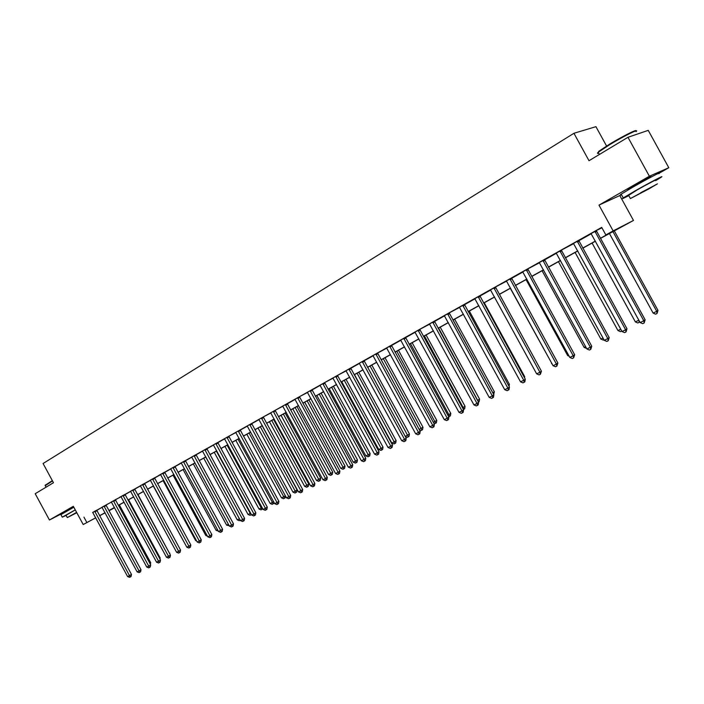 <?xml version="1.0" encoding="UTF-8"?>
<svg xmlns="http://www.w3.org/2000/svg" width="704" height="704" viewBox="0 0 704 704"><rect width="100%" height="100%" fill="white"/><g stroke="black" fill="none" stroke-linecap="round" stroke-linejoin="round"><path stroke-width="1.06" d="M73.603 506.81L66.695 510.902M649.537 177.329L649.783 177.778L651.226 176.836C652.142 175.85 646.809 178.605 635.219 185.126L627.792 189.587L629.464 189.103L629.226 188.663M114.585 507.742L109.023 510.752M606.575 146.018L595.936 126.667L573.927 133.285L43.076 463.522L53.478 482.724L35.2 493.715L49.438 520.001L66.378 511.306M573.927 133.285L589.002 160.714L627.968 137.289L648.243 130.354L668.8 167.719L649.387 176.238L598.981 205.119L613.14 230.903L633.486 220.449L600.45 238.418M598.981 205.119L621.518 194.753M659.674 172.938L668.8 167.719M619.881 195.686L633.486 220.449M627.968 137.289L649.387 176.238M600.389 238.304L614.381 230.551L605.854 234.942L601.7 227.392L92.778 512.486M96.774 510.356L102.098 507.373M106.005 504.953L111.487 502.119M115.421 499.682L121.018 496.795M125.022 494.551L130.689 491.383M134.719 489.13L140.501 485.892M144.558 483.63L150.462 480.322M154.546 478.042L160.582 474.663M164.683 472.366L170.843 468.926M174.979 466.611L181.271 463.091M185.434 460.768L191.858 457.169M196.046 454.828L202.611 451.15M206.826 448.8L213.541 445.042M217.782 442.666L224.638 438.838M228.853 436.198L235.91 432.529M240.214 430.126L247.368 426.122M251.698 423.702L259.019 419.61M263.322 416.918L270.855 412.984M275.185 410.274L282.885 406.261M287.302 403.788L295.117 399.414M299.508 396.66L307.551 392.454M312.03 389.954L320.206 385.378M324.658 382.589L333.071 378.189M337.559 375.364L346.166 370.867M350.733 368.306L359.48 363.414M364.082 360.835L373.032 355.837M375.822 353.954L418.502 432.423L415.686 433.814L373.305 356.215L372.812 355.634L371.043 356.629L386.822 348.119M391.494 345.506L400.858 340.27M405.566 337.638L415.158 332.27M419.839 329.322L429.704 324.13M434.482 321.464L444.523 315.841M449.284 312.849L459.624 307.402M464.464 304.691L474.998 298.795M479.882 296.067L490.67 290.039M495.537 286.968L506.642 281.107M511.597 278.335L522.914 271.999M527.859 268.884L539.51 262.715M544.535 259.908L556.433 253.255M561.449 250.087L573.681 243.602M578.794 240.75L591.29 233.754M596.385 230.534L601.929 227.806M596.402 230.622L591.096 233.587M578.758 240.495L573.496 243.434M561.458 250.166L556.239 253.088M544.5 259.653L539.326 262.557M527.868 268.963L522.729 271.841M511.553 278.089L506.458 280.94M495.554 287.047L490.494 289.872M479.846 295.83L474.822 298.637M464.429 304.454L459.448 307.243M449.302 312.919L444.356 315.691M434.438 321.235L429.537 323.981M419.857 329.393L414.99 332.121M405.53 337.41L400.699 340.111M391.45 345.286L386.663 347.97M377.617 352.95L379.412 352.018L377.626 353.021M364.047 360.624L359.322 363.264M350.698 368.086L345.998 370.709M337.568 375.434L332.913 378.03M324.676 382.65L320.047 385.229M311.995 389.743L307.402 392.304M299.526 396.722L294.958 399.265M287.258 403.577L282.726 406.102M275.194 410.326L270.697 412.834M263.331 416.97L258.861 419.452M251.654 423.5L247.218 425.973M240.17 429.924L235.761 432.379M228.87 436.251L224.488 438.689M217.738 442.473L213.391 444.893M206.791 448.606L202.47 451M196.011 454.634L191.717 457.019M185.39 460.574L179.731 463.672L181.122 462.942L181.509 463.426L218.522 531.529L222.596 529.267L185.381 460.53M174.935 466.426L170.702 468.776M164.648 472.182L159.078 475.226L160.433 474.514L160.811 474.998L197.243 542.071L201.265 539.836L164.639 472.138M154.502 477.858L150.322 480.172M144.514 483.446L140.36 485.742M132.66 490.01L130.548 491.234M124.986 494.375L119.601 497.314L120.877 496.646L121.246 497.112L156.578 562.223L160.503 560.05L124.978 494.331M115.43 499.717L111.346 501.978M106.014 504.988L101.957 507.223M96.738 510.18L92.708 512.406M95.762 517.836L83.213 524.542L73.33 506.317L49.438 520.001M83.213 524.542L95.726 517.783M83.943 517.141L86.856 522.526M605.854 234.942L613.14 230.903M105.116 512.838L99.642 515.759M104.579 513.058L105.081 512.785L104.579 513.058M108.988 510.699L114.576 507.716M595.461 241.19L582.771 248.213M577.808 250.958L565.435 257.814M560.516 260.542L548.434 267.23M543.55 269.931L531.766 276.461M526.918 279.145L515.416 285.516M510.602 288.182L499.374 294.404M494.595 297.044L483.63 303.116M478.887 305.747L468.186 311.678M463.47 314.283L453.015 320.074L492.818 392.797L494.358 391.758L454.643 319.176M448.334 322.67L438.126 328.319M433.479 330.898L423.509 336.415M418.889 338.976L409.147 344.37M404.562 346.914L395.041 352.185M390.491 354.702L381.19 359.858M376.666 362.358L367.567 367.4M363.079 369.882L354.191 374.81M349.73 377.282L341.035 382.096M336.609 384.542L328.108 389.25M323.708 391.688L315.401 396.29M311.027 398.71L302.905 403.216M298.558 405.618L290.611 410.018M286.299 412.412L278.52 416.715M274.234 419.091L266.631 423.306M262.372 425.665L254.927 429.783M250.703 432.124L243.417 436.163M239.21 438.486L232.091 442.438M227.911 444.743L220.933 448.606M216.788 450.912L209.959 454.687M205.841 456.975L199.153 460.671M195.052 462.942L188.514 466.567M184.439 468.82L178.033 472.366M173.994 474.61L167.719 478.086M163.698 480.313L157.555 483.71M153.56 485.927L147.55 489.254M143.572 491.454L137.685 494.718M133.734 496.901L127.97 500.104M124.045 502.278L118.395 505.402M114.488 507.566L108.953 510.629M99.607 515.698L105.037 512.697M108.909 510.541L114.444 507.478M118.342 505.322L123.992 502.19M127.917 500.016L133.69 496.822M137.641 494.63L143.528 491.374M147.497 489.166L153.516 485.839M157.511 483.622L163.654 480.225M167.675 477.998L173.941 474.522M177.989 472.278L184.395 468.732M188.47 466.479L195.008 462.854M199.109 460.583L205.788 456.878M209.906 454.599L216.735 450.815M220.889 448.518L227.858 444.655M232.038 442.341L239.166 438.398M243.364 436.066L250.65 432.036M254.874 429.686L262.319 425.568M266.578 423.21L274.182 418.994M278.467 416.618L286.246 412.315M290.558 409.922L298.505 405.522M302.852 403.119L310.974 398.614M315.348 396.194L323.655 391.591M328.055 389.154L336.556 384.446M340.982 381.99L349.677 377.177M354.138 374.713L363.026 369.785M367.514 367.294L376.614 362.261M381.128 359.753L390.438 354.605M394.988 352.079L404.51 346.808M409.094 344.265L418.836 338.87M423.447 336.318L433.426 330.792M438.073 328.214L448.281 322.564M452.962 319.968L463.408 314.178M468.125 311.564L478.826 305.642M483.569 303.01L494.534 296.938M499.312 294.29L510.541 288.068M515.354 285.402L526.856 279.03M531.705 276.346L543.488 269.817M548.372 267.115L560.454 260.427M565.374 257.699L577.746 250.844M582.71 248.098L595.39 241.067M594.942 231.343L643.799 320.76L640.138 322.582L591.026 233.534M594.977 231.572L596.429 230.85L645.128 319.792L643.799 320.76L644.169 322.96L642.699 323.682L640.138 322.582M645.128 319.792L644.169 322.96M609.4 233.464L653.127 313.086L656.718 311.3L657.976 310.376L614.249 230.78M657.976 310.376L657.052 313.447L656.718 311.3L612.902 231.519M657.052 313.447L655.618 314.16L653.127 313.086M577.271 241.234L625.627 329.771L622.037 331.549L573.434 243.382M578.741 240.407L626.991 328.786L625.627 329.771L626.014 331.936L624.58 332.64L622.037 331.549M626.991 328.786L626.014 331.936M559.944 250.932L607.807 338.598L604.287 340.349L556.178 253.035M559.97 251.152L561.493 250.395L609.206 337.603L607.807 338.598L608.221 340.727L606.804 341.431L604.287 340.349M609.206 337.603L608.221 340.727M542.951 260.436L590.339 347.257L586.89 348.973L539.264 262.504M544.491 259.574L591.765 346.245L590.339 347.257L590.77 349.36L589.389 350.038L586.89 348.973M591.765 346.245L590.77 349.36M592.09 243.056L635.378 321.913L638.827 320.197M639.769 321.904L637.85 322.978L635.378 321.913M638.942 320.39L639.258 322.274M575.106 252.454L617.962 330.563L620.743 329.19M621.72 330.977L620.418 331.619L617.962 330.563M558.448 261.686L600.882 339.064L603.002 338.008M603.979 339.777L603.319 340.102L600.882 339.064M526.293 269.764L573.206 355.749L569.818 357.43L522.676 271.788M526.319 269.975L527.903 269.183L574.666 354.728L573.206 355.749L573.654 357.817L572.299 358.486L569.818 357.43M574.666 354.728L573.654 357.817M542.098 270.741L584.126 347.398L585.614 346.65M586.582 348.41L584.126 347.398M598.338 152.566L598.761 151.307L609.655 144.126C622.107 136.558 637.331 128.894 635.8 130.926M636.064 131.639C640.165 128.049 623.691 136.162 609.734 144.646L598.198 152.31C597.027 153.34 597.177 153.613 598.646 153.129M655.679 180.646L660.827 177.487C666.354 173.888 649.818 182.494 635.149 190.872L623.26 197.93C621.166 199.39 623.005 198.616 628.769 195.615M658.75 173.712C664.242 170.06 647.698 178.631 633.046 187.044L621.183 194.154C619.934 195.026 620.004 195.149 621.394 194.542M628.619 195.342L637.076 189.992C647.61 183.973 659.481 177.795 655.53 180.374M648.657 189.015L657.439 183.85L630.397 198.572L648.657 189.015M640.746 192.694L652.608 186.481L640.746 192.694M45.258 485.214L52.351 480.63M52.51 480.929L45.214 485.69M75.258 509.863L62.278 517.167L66.114 515.39M73.823 507.223L60.905 514.633M66.026 515.231L75.293 509.942M76.613 512.371L67.302 517.581L76.798 512.714M76.648 512.433L70.699 515.768L76.762 512.653M509.951 278.907L556.406 364.074L553.08 365.719L506.396 280.887M511.544 278.01L557.894 363.044L556.406 364.074L556.864 366.115L555.535 366.766L553.08 365.719M557.894 363.044L556.864 366.115M493.918 287.874L539.915 372.249L536.659 373.859L490.433 289.819M493.953 288.086L495.581 287.258L541.438 371.202L539.915 372.249L540.399 374.255L539.097 374.898L536.659 373.859M541.438 371.202L540.399 374.255M478.183 296.674L523.741 380.266L520.546 381.85L474.769 298.593M479.829 295.75L525.29 379.201L523.741 380.266L524.242 382.237L522.958 382.87L520.546 381.85M525.29 379.201L524.858 381.814L524.242 382.237M462.748 305.316L507.866 388.133L504.733 389.69L459.395 307.19M464.42 304.383L509.441 387.059L507.866 388.133L508.385 390.078L507.126 390.694L504.733 389.69M509.441 387.059L509.01 389.646L508.385 390.078M447.594 313.79L492.29 395.85L489.201 397.382L444.303 315.638M447.63 314.002L449.328 313.13L493.882 394.777L492.29 395.85L492.818 397.769L491.586 398.385L489.201 397.382M493.882 394.777L493.451 397.338L492.818 397.769M526.055 279.62L567.679 355.573L568.559 355.133M569.149 356.198L567.679 355.573M510.312 288.341L551.839 363.449M552.033 363.81L551.54 363.598M540.214 368.966L499.47 294.351M524.119 377.071L524.709 376.666L484.255 302.773M524.709 376.666L524.524 377.81M508.314 385.009L509.397 384.278L469.322 311.045M509.397 384.278L509.054 386.355M432.714 322.115L476.986 403.436L473.968 404.932L429.484 323.928M434.43 321.156L478.606 402.345L476.986 403.436L477.532 405.328L476.326 405.926L473.968 404.932M478.606 402.345L478.183 404.888L477.532 405.328M494.358 391.758L493.689 394.416M418.106 330.29L461.974 410.881L458.999 412.35L414.929 332.068M418.141 330.493L419.892 329.595L463.61 409.781L461.974 410.881L462.528 412.738L461.34 413.327L458.999 412.35M463.61 409.781L463.188 412.298L462.528 412.738M477.541 400.391L479.582 399.115L440.229 327.158M479.582 399.115L479.169 401.57L478.544 401.993L438.592 328.064M403.762 338.316L447.216 418.185L444.303 419.637L400.638 340.067M405.513 337.339L448.879 417.085L447.216 418.185L447.788 420.024L446.626 420.605L444.303 419.637M448.879 417.085L448.457 419.584L447.788 420.024M462.554 407.845L465.062 406.331L426.07 334.998M465.062 406.331L464.658 408.769L464.024 409.191L424.415 335.914M464.024 409.191L463.443 409.482M389.664 346.201L432.731 425.366L429.862 426.791L386.602 347.917M391.442 345.215L434.412 424.257L432.731 425.366L433.312 427.178L432.168 427.75L429.862 426.791M434.412 424.257L433.99 426.738L433.312 427.178M447.832 415.166L450.798 413.424L412.148 342.707M450.798 413.424L450.393 415.844L449.75 416.275L410.476 343.631M449.75 416.275L448.721 416.786M375.857 354.147L377.661 353.214L420.2 431.306L418.502 432.423L419.1 434.21L417.974 434.764L415.686 433.814M420.2 431.306L419.778 433.761L419.1 434.21M433.374 422.356L436.779 420.402L398.473 350.284M436.779 420.402L436.366 422.805L435.723 423.227L396.783 351.217M435.723 423.227L434.025 423.535M362.226 361.557L404.518 439.349L401.746 440.722L359.269 363.211M364.03 360.554L406.234 438.222L404.518 439.349L405.126 441.118L404.017 441.663L401.746 440.722M406.234 438.222L405.812 440.66L405.126 441.118M419.17 429.414L422.998 427.258L385.026 357.729M422.998 427.258L422.585 429.634L421.934 430.065L383.319 358.679M421.934 430.065L420.842 430.61L419.522 430.065M348.858 369.037L390.773 446.16L388.054 447.506L345.954 370.665M350.68 368.025L392.515 445.025L390.773 446.16L391.398 447.902L390.306 448.439L388.054 447.506M392.515 445.025L392.093 447.445L391.398 447.902M335.72 376.394L377.265 452.857L374.59 454.177L332.869 377.986M335.755 376.578L337.603 375.619L379.025 451.713L377.265 452.857L377.898 454.573L376.834 455.101L374.59 454.177M379.025 451.713L378.602 454.115L377.898 454.573M322.81 383.618L363.994 459.43L361.363 460.733L320.003 385.185M322.846 383.803L324.711 382.835L365.763 458.286L363.994 459.43L364.637 461.129L363.581 461.648L361.363 460.733M365.763 458.286L365.341 460.671L364.637 461.129M310.112 390.72L350.944 465.898L348.357 467.183L307.349 392.26M311.978 389.682L352.73 464.754L350.944 465.898L351.595 467.579L350.557 468.09L348.357 467.183M352.73 464.754L352.308 467.113L351.595 467.579M297.634 397.698L338.105 472.261L335.57 473.519L294.914 399.221M297.669 397.892L299.561 396.906L339.909 471.108L338.105 472.261L338.765 473.915L337.753 474.417L335.57 473.519M339.909 471.108L339.486 473.449L338.765 473.915M285.358 404.571L325.486 478.518L322.986 479.75L282.682 406.067M287.25 403.524L327.298 477.356L325.486 478.518L326.154 480.146L325.16 480.638L322.986 479.75M327.298 477.356L326.885 479.679L326.154 480.146M273.284 411.33L313.078 484.669L310.614 485.883L270.653 412.799M273.319 411.506L275.229 410.511L314.899 483.507L313.078 484.669L313.755 486.279L312.77 486.763L310.614 485.883M314.899 483.507L314.486 485.813L313.755 486.279M261.404 417.974L300.863 490.714L298.452 491.911L258.826 419.417M261.439 418.15L263.366 417.146L302.702 489.553L300.863 490.714L301.558 492.307L300.59 492.782L298.452 491.911M302.702 489.553L302.289 491.841L301.558 492.307M249.718 424.512L288.851 496.672L286.475 497.851L247.183 425.929M251.645 423.447L290.708 495.502L288.851 496.672L289.546 498.238L288.596 498.714L286.475 497.851M290.708 495.502L290.294 497.772L289.546 498.238M238.225 430.945L277.033 502.524L274.692 503.686L235.726 432.344M240.161 429.88L278.898 501.354L277.033 502.524L277.737 504.082L276.804 504.539L274.692 503.686M278.898 501.354L278.485 503.606L277.737 504.082M226.908 437.272L265.408 508.288L263.102 509.432L224.453 438.654M226.952 437.448L228.906 436.427L267.282 507.118L265.408 508.288L266.121 509.828L265.197 510.277L263.102 509.432M267.282 507.118L266.869 509.353L266.121 509.828M215.776 443.502L253.959 513.964L251.689 515.09L213.356 444.858M217.73 442.429L255.842 512.785L253.959 513.964L254.681 515.478L253.774 515.926L251.689 515.09M255.842 512.785L255.429 515.002L254.681 515.478M204.82 449.636L242.695 519.543L240.46 520.652L202.435 450.974M206.782 448.554L244.587 518.364L242.695 519.543L243.417 521.048L242.528 521.488L240.46 520.652M244.587 518.364L244.174 520.573L243.417 521.048M194.031 455.673L231.607 525.043L229.407 526.134L191.682 456.984M196.002 454.59L233.499 523.855L231.607 525.043L232.338 526.522L231.458 526.962L229.407 526.134M233.499 523.855L233.094 526.046L232.338 526.522M183.41 461.613L220.686 530.455L221.417 531.916L220.554 532.347L218.522 531.529M222.596 529.267L222.182 531.441L221.417 531.916M172.946 467.465L209.933 535.779L207.803 536.835L170.667 468.741M174.926 466.382L211.851 534.591L209.933 535.779L210.672 537.231L209.818 537.654L207.803 536.835M211.851 534.591L211.438 536.756L210.672 537.231M162.642 473.229L200.094 542.458L199.25 542.872L197.243 542.071M201.265 539.836L200.86 541.983L200.094 542.458M152.504 478.905L188.91 546.198L186.85 547.219L150.295 480.146M154.493 477.814L190.846 545.01L188.91 546.198L189.666 547.615L188.839 548.02L186.85 547.219M190.846 545.01L190.441 547.131L189.666 547.615M405.214 436.357L409.446 433.998L371.809 365.05M409.446 433.998L409.042 436.357L408.382 436.788L370.084 366.01M408.382 436.788L407.299 437.325L405.284 436.489M354.49 374.642L391.811 443.027L394.451 441.707L396.132 440.625L358.811 372.249M396.132 440.625L395.718 442.966L395.05 443.406L357.069 373.217M395.05 443.406L393.994 443.925L391.811 443.027M341.739 381.709L378.734 449.522L381.339 448.228L383.029 447.137L346.025 379.333M383.029 447.137L382.615 449.46L381.946 449.9L344.274 380.301M381.946 449.9L380.908 450.419L378.734 449.522M329.199 388.652L365.878 455.919L368.438 454.643L370.146 453.552L333.458 386.294M370.146 453.552L369.732 455.858L369.054 456.298L331.69 387.27M369.054 456.298L368.034 456.799L365.878 455.919M316.853 395.49L353.232 462.202L355.749 460.953L357.465 459.853L321.086 393.14M357.465 459.853L357.06 462.141L356.374 462.581L319.308 394.126M356.374 462.581L355.37 463.082L353.232 462.202M304.718 402.213L340.789 468.389L343.262 467.166L344.995 466.057L308.924 399.881M344.995 466.057L344.59 468.327L343.895 468.776L307.129 400.875M343.895 468.776L342.91 469.26L340.789 468.389M292.776 408.822L328.548 474.478L330.986 473.273L332.728 472.155L296.956 406.507M332.728 472.155L332.323 474.417L331.628 474.857L295.143 407.51M331.628 474.857L330.651 475.341L328.548 474.478M281.019 415.334L316.501 480.471L318.894 479.283L320.654 478.166L285.173 413.037M320.654 478.166L320.25 480.401L319.546 480.85L283.351 414.04M319.546 480.85L318.586 481.325L316.501 480.471M269.447 421.74L304.647 486.367L307.006 485.197L308.774 484.07L273.574 419.452M308.774 484.07L308.37 486.297L307.666 486.746L271.753 420.464M307.666 486.746L306.724 487.212L304.647 486.367M258.06 428.05L292.978 492.166L295.293 491.014L297.079 489.896L262.17 425.779M297.079 489.896L296.674 492.096L295.962 492.545L260.33 426.791M295.962 492.545L295.038 493.011L292.978 492.166M246.858 434.254L281.486 497.886L283.774 496.742L249.084 433.022M285.49 496.03L285.164 497.807L283.536 498.714L281.486 497.886M284.442 498.256L283.774 496.742L285.34 495.757M235.822 440.37L270.178 503.51L272.422 502.392L238.014 439.155M274.014 502.427L273.83 503.43L272.21 504.328L270.178 503.51M273.108 503.888L272.422 502.392L273.592 501.653M224.954 446.389L259.037 509.045L261.254 507.945L227.11 445.192M262.715 508.719L261.052 509.863L259.037 509.045M261.941 509.423L261.254 507.945L262.029 507.461M214.254 452.311L248.072 514.501L250.254 513.418L216.374 451.132M251.416 514.58L250.078 515.31L248.072 514.501M250.95 514.879L250.65 513.163M203.711 458.146L237.266 519.869L239.413 518.804L205.806 456.993M240.214 520.186L239.263 520.67L237.266 519.869M240.117 520.247L239.448 518.786M193.327 463.901L226.626 525.158L228.395 524.278M229.161 525.686L226.626 525.158M183.102 469.568L216.146 530.376L217.518 529.69M218.275 531.08L216.146 530.376M173.026 475.147L205.823 535.506L206.809 535.014M207.425 536.149L205.823 535.506M142.507 484.502L178.64 551.294L176.607 552.297L140.334 485.716M144.505 483.402L180.576 550.097L178.64 551.294L179.397 552.684L178.587 553.089L176.607 552.297M180.576 550.097L180.171 552.209L179.397 552.684M163.099 480.647L195.642 540.566L196.258 540.258M196.645 540.971L195.642 540.566M132.695 490.169L168.52 556.301L166.514 557.295L130.522 491.207M134.71 489.113L170.465 555.113L168.52 556.301L169.286 557.682L168.485 558.087L166.514 557.295M170.465 555.113L170.06 557.207L169.286 557.682M153.314 486.059L185.874 545.424M122.962 495.44L159.324 562.61L158.532 563.006L156.578 562.223M160.503 560.05L160.098 562.135L159.324 562.61M113.406 500.782L148.729 566.113L146.784 567.081L111.32 501.952M113.441 500.94L115.465 499.875L150.682 564.916L148.729 566.113L149.503 567.468L148.72 567.855L146.784 567.081M150.682 564.916L150.286 566.984L149.503 567.468M169.523 553.37L137.975 494.551M169.814 553.194L169.708 553.714M103.99 506.053L139.049 570.909L137.13 571.868L101.939 507.206M104.025 506.211L106.049 505.146L141.002 569.712L139.049 570.909L139.823 572.246L139.058 572.625L137.13 571.868M141.002 569.712L140.606 571.771L139.823 572.246M159.579 558.351L160.186 557.982L128.586 499.761M160.186 557.982L159.975 559.082M94.706 511.245L129.501 575.643L127.618 576.576L92.682 512.38M96.73 510.145L131.472 574.438L129.501 575.643L130.284 576.963L129.527 577.333L127.618 576.576M131.472 574.438L131.076 576.479L130.284 576.963M149.785 563.262L150.7 562.698L119.328 504.882M150.7 562.698L150.374 564.353M595.179 232.188L596.631 231.466M577.298 241.463L578.785 240.715M577.5 242.07L578.987 241.322M560.173 251.759L561.695 250.994M542.986 260.656L544.535 259.882M543.18 261.254L544.738 260.471M526.522 270.574L528.106 269.773M509.978 279.118L511.588 278.309M510.18 279.708L511.782 278.89M494.146 288.666L495.783 287.839M478.218 296.886L479.873 296.041M478.412 297.458L480.075 296.613M462.783 305.527L464.464 304.665M462.977 306.09L464.658 305.228M447.814 314.565L449.522 313.694M432.749 322.326L434.474 321.438M432.942 322.881L434.667 321.992M418.334 331.047L420.077 330.15M403.797 338.518L405.557 337.612M403.982 339.064L405.75 338.158M389.699 346.403L391.486 345.488M389.893 346.94L391.679 346.025M376.05 354.684L377.854 353.751M362.261 361.759L364.082 360.818M362.446 362.287L364.267 361.346M348.894 369.23L350.733 368.28M349.078 369.758L350.918 368.808M335.94 377.098L337.788 376.138M323.03 384.322L324.896 383.354M310.147 390.905L312.03 389.928M310.332 391.415L312.206 390.438M297.845 398.394L299.737 397.408M285.393 404.756L287.294 403.762M285.569 405.258L287.478 404.263M273.495 412.007L275.414 411.004M261.624 418.642L263.542 417.639M249.762 424.688L251.698 423.676M249.938 425.181L251.874 424.169M238.26 431.121L240.205 430.1M238.436 431.605L240.381 430.584M227.128 437.932L229.082 436.902M215.811 443.678L217.774 442.649M215.987 444.154L217.95 443.124M204.855 449.812L206.826 448.774M205.031 450.278L207.002 449.249M194.066 455.84L196.046 454.802M194.242 456.315L196.214 455.277M183.445 461.789L185.425 460.742M183.612 462.246L185.601 461.208M172.982 467.641L174.979 466.594M173.158 468.098L175.146 467.051M162.686 473.396L164.683 472.349M162.853 473.854L164.85 472.806M152.539 479.072L154.537 478.016M152.706 479.53L154.713 478.474M142.542 484.669L144.549 483.604M142.71 485.118L144.725 484.053M132.862 490.618L134.878 489.553M122.998 495.598L125.022 494.534M123.165 496.038L125.189 494.974M113.608 501.38L115.632 500.315M104.192 506.651L106.216 505.578M94.741 511.403L96.774 510.33M94.908 511.834L96.941 510.761M599.386 154.475L598.198 152.31M628.487 195.096L630.397 198.572M623.26 197.93L621.183 194.154M598.761 151.307L598.567 152.002M46.042 487.194L45.109 485.487M66 515.17L67.302 517.581M62.278 517.167L60.852 514.545M45.346 484.924L45.197 485.408"/></g></svg>
